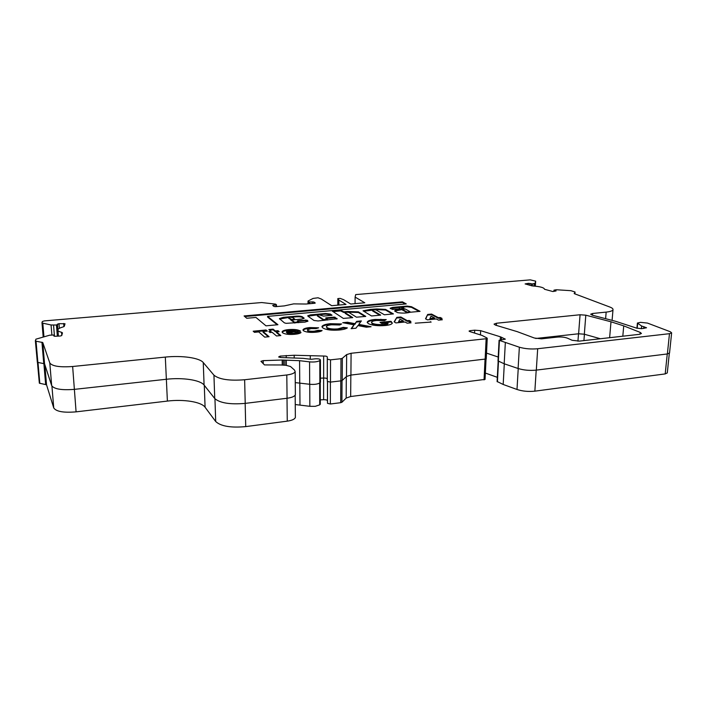 <?xml version="1.0" encoding="UTF-8"?>
<svg xmlns="http://www.w3.org/2000/svg" width="707" height="707" viewBox="0 0 707 707"><rect width="100%" height="100%" fill="white"/><g stroke="black" fill="none" stroke-linecap="round" stroke-linejoin="round"><path stroke-width="1.06" d="M405.261 309.003L402.407 309.445L407.338 312.167L409.936 311.61L405.261 309.003M392.65 307.395L390.167 308.217L392.553 309.472L400.242 308.765L399.066 307.607L400.189 307.227L403.83 308.102L395.231 310.311L394.656 311.045L397.617 312.653C402.486 313.351 406.658 313.219 410.113 312.255L420.046 311.336L411.501 306.714L407.099 306.087L392.65 307.395M399.296 307.412L390.344 308.606M392.456 314.005L385.545 310.037L376.734 309.595L376.743 308.968L370.397 309.401L363.045 310.815L371.52 315.967L380.693 315.11L372.536 310.267L373.57 309.657L376.124 309.94L384.343 314.765L393.419 313.917L385.562 309.41L376.743 308.968M347.862 311.478L343.788 311.831L340.668 310.285L332.317 311.133L343.355 318.415L352.766 317.62L345.246 312.759L346.359 312.132L348.922 312.423L356.452 317.196L365.775 316.4L358.352 311.849L347.862 311.478M365.068 316.568L358.352 312.485L347.658 312.132M345.157 312.467L343.788 312.467L340.668 310.912L332.979 311.61M318.557 314.668L323.497 316.109L332.043 315.225L330.319 314.032L325.635 313.484L310.497 314.862L307.739 315.773L307.96 316.197L313.952 320.465L318.07 320.96L337.133 318.751L334.208 317.098L326.042 317.85L325.644 318.07L327.447 319.44L323.514 319.582L317.363 315.304L318.557 314.668M292.689 317.558L289.976 317.134L288.562 317.602L291.682 319.511L294.713 319.122L292.689 317.558M295.252 404.537L309.843 406.313L315.269 406.331L319.705 404.864L320.289 404.006M293.635 303.877L284.285 305.901L275.597 306.652L273.98 306.467L272.672 305.397L276.464 304.77L275.659 304.134L261.705 302.543L44.338 320.898L42.376 321.491L41.978 322.586L42.809 323.161L51.072 324.981L56.454 325.008L58.752 323.682L65.017 323.753L64.31 326.289L63.038 326.97C60.024 327.801 58.31 328.728 57.894 329.745C57.603 330.796 58.822 331.627 61.544 332.255L62.472 332.873L61.721 335.578L60.104 336.037L55.199 336.267L53.812 335.949L54.05 335.171L53.352 335.012L49.684 335.198L35.88 339.183L35.5 341.101L42.756 342.533L49.799 362.965C52.238 366.244 59.856 367.419 72.644 366.5L165.314 357.088C181.761 355.329 199.524 357.813 203.254 362.55L213.947 375.178C219.17 379.42 229.404 380.949 244.64 379.747L286.803 374.975C291.673 374.339 294.457 373.234 295.155 371.661L294.572 370.141L290.515 366.509L285.964 365.298L280.723 364.971L264.515 364.927L260.945 361.312L263.19 360.641L282.181 360.022L299.574 360.685L309.569 361.869C314.173 362.258 317.593 361.825 319.82 360.57L320.43 359.987C320.13 359.041 318.397 358.652 315.216 358.82L311.08 359.297L302.941 358.334L281.139 357.539L278.629 356.982L280.14 356.107L294.192 355.25L323.647 356.036C325.786 356.01 327.005 356.301 327.297 356.92L327.35 359.209L330.514 359.845L340.986 358.705L342.347 358.29L346.642 354.596L351.087 353.27L486.133 338.741L486.964 337.981L482.024 335.418L469.642 331.512L469.059 331.07L470.173 330.655L474.697 330.187L480.645 330.664L500.432 336.815L505.328 339.148L499.186 340.323L519.353 347.217C525.018 348.825 531.125 349.329 537.682 348.737L669.476 333.686L671.641 332.838L670.324 331.751L647.444 323.072L640.524 322.348L637.396 323.046L641.629 326.015L646.543 327.765L641.638 328.684L636.539 328.11L615.417 321.234L592.342 315.216L590.654 314.191L592.652 313.475L606.164 312.105C610.318 311.646 612.598 310.841 613.004 309.684C613.181 308.791 612.138 307.916 609.858 307.041L574.181 293.608L575.065 292.026L570.947 290.683L556.338 289.755L553.97 290.153L556.117 290.939L552.839 291.531L544.505 289.26C544.125 287.643 540.298 286.556 533.025 285.999L525.115 283.922L528.527 283.339L532.415 283.94L535.128 283.304L535.667 281.165L530.294 279.857L355.683 294.598L355.117 297.108L364.812 302.782L350.725 304.028L343.558 299.662L340.138 298.389L337.822 298.584L338.9 300.06L345.988 304.443L331.689 305.698L321.349 299.052L318.053 297.78L313.077 298.425L308.013 301.049L309.021 301.916L313.82 301.977L315.278 303.029L314.438 303.294L305.954 304.028L293.635 303.877M497.18 381.533L503.181 384.467L517.003 389.469C522.508 391.263 528.456 391.828 534.854 391.157L665.199 373.915L667.284 372.889M485.364 373.057L497.321 377.326M320.289 399.844L323.629 399.694C325.865 399.649 327.138 400.003 327.447 400.745L327.5 403.335L330.363 403.997L340.694 402.69L341.923 402.256L346.174 398.076L350.672 396.521L485.055 379.385M37.436 362.391L39.345 383.176L46.529 384.794L53.732 407.921C56.162 411.589 63.612 412.897 76.082 411.854L167.391 401.081C183.705 399.057 201.354 401.859 205.083 407.25L215.706 421.522C220.831 426.268 230.835 427.965 245.727 426.604L287.263 421.151C291.991 420.444 294.686 419.216 295.367 417.466L295.358 416.679M375.152 319.44L386.243 319.591L384.537 320.616L376.716 320.465C373.676 320.775 371.944 321.358 371.529 322.206L372.182 323.179C374.745 324.398 378.545 324.822 383.583 324.451C386.252 324.195 387.719 323.709 387.993 322.975L381.718 323.408L380.012 322.365L390.9 321.323L392.332 323.09C391.881 324.274 389.522 325.087 385.235 325.52C377.653 326.086 371.979 325.432 368.214 323.559L367.251 322.083L367.914 321.278C369.222 320.377 371.635 319.767 375.152 319.44L375.143 320.094L380.879 319.856L380.887 319.202M351.123 328.675L354.048 324.849L342.736 322.692L347.446 322.242L354.958 323.665L356.717 321.358L361.383 320.916L358.785 324.389L371.087 326.722L366.341 327.191L357.892 325.582L355.93 328.207L351.123 328.675M322.852 327.96L322.003 326.475C322.737 325.132 325.503 324.204 330.293 323.7L341.596 323.956L339.731 324.981L331.663 324.778C328.569 325.096 326.811 325.697 326.404 326.581L326.961 327.562C329.1 328.817 332.688 329.276 337.734 328.914L343.257 327.376L347.349 327.898C345.864 328.914 343.195 329.621 339.333 330.01C331.61 330.576 326.121 329.895 322.852 327.96M303.497 330.788L302.994 329.789C303.577 328.693 305.831 327.951 309.754 327.562L318.645 327.818L315.896 328.64L311.133 328.569L307.359 329.78L307.695 330.39C309.012 331.176 311.257 331.442 314.403 331.185L318.062 330.293L322.109 330.567C321.049 331.38 318.972 331.928 315.888 332.21C310.143 332.688 306.007 332.21 303.497 330.788M288.5 329.603C294.271 329.162 298.292 329.674 300.555 331.132L287.219 332.661L293.458 333.315L296.922 332.449L301.041 332.546C300.024 333.412 297.894 333.996 294.642 334.296C288.916 334.738 284.912 334.243 282.641 332.82L282.137 331.742C282.685 330.699 284.806 329.983 288.5 329.603L288.509 330.275C293.546 329.851 297.364 330.231 299.962 331.424M244.092 315.949L246.77 318.265L255.952 317.434L265.991 325.839L277.931 324.716L267.564 316.391L406.269 303.913L402.433 301.854L244.092 315.949M298.495 321.906L294.598 322.268L291.752 320.068L301.845 319.025L304.116 318.274L302.534 316.904C301.27 316.223 299.167 315.976 296.224 316.162L283.277 317.337L279.415 318.61L284.373 322.843L286.088 323.338L304.982 322.127L307.943 321.128L307.032 320.183L298.23 320.625L297.311 320.934L298.495 321.906M496.464 323.24L494.052 324.115L495.448 325.123L517.224 331.645L534.404 338.034L541.447 338.839L557.452 337.08C561.385 336.779 564.769 337.168 567.606 338.238L572.131 340.288L579.36 341.119L639.163 334.358L641.435 333.474L640.233 332.414L623.733 325.874L610.998 321.791L585.811 315.181L580.067 314.756L496.464 323.24L496.358 325.397M427.39 319.838L425.508 318.813L427.691 314.447L431.579 314.076L438.375 317.664L440.267 317.487L442.034 318.415L440.143 318.601L442.326 319.758L438.534 320.13L436.36 318.963L427.39 319.838M258.753 331.919L254.449 332.325L253.194 331.212L266.009 329.992L267.317 331.097L263.039 331.503L269.067 336.7L264.71 337.133L258.753 331.919M268.89 331.565L271.02 331.362L268.863 329.542L273.096 329.144L275.279 330.956L278.01 330.69L279.168 331.645L276.437 331.91L280.829 335.551L276.508 335.975L272.16 332.325L270.021 332.529L268.89 331.565M395.885 322.905L394.108 321.853L396.857 317.372L400.851 316.992L407.303 320.678L409.229 320.492L410.908 321.446L408.973 321.632L411.05 322.816L407.152 323.196L405.093 322.012L395.885 322.905M431.146 322.065L415.283 323.187L431.146 322.065M535.756 338.476L578.609 333.775L584.327 334.225L600.358 338.741M295.252 382.611L309.666 384.272C314.244 384.688 317.637 384.219 319.856 382.876L320.457 382.045M320.457 378.183L323.656 378.042C325.777 378.006 326.988 378.316 327.27 378.979L327.332 381.418L330.469 382.098L340.871 380.87L342.223 380.437L346.501 376.486L350.911 375.072L486.23 358.953M295.155 371.661L295.367 394.727C294.669 396.406 291.903 397.581 287.069 398.262L245.214 403.379C230.084 404.669 219.93 403.052 214.734 398.527L204.084 385.059C200.364 380.012 182.706 377.37 166.384 379.261L74.385 389.363C61.695 390.352 54.121 389.106 51.673 385.615L44.559 363.805L37.338 362.284L35.35 340.624M295.367 394.727L295.358 393.976M486.513 353.12L498.205 357.026M498.108 360.941L504.179 363.778L518.107 368.497C523.719 370.212 529.79 370.751 536.313 370.115L667.381 353.951L669.547 352.943M355.055 303.648L355.117 297.108M337.796 305.159L337.822 298.584M338.874 305.07L338.9 300.06M425.747 318.945L427.691 314.447M427.673 315.083L431.562 314.712L431.579 314.076M431.562 314.712L438.358 318.318L438.375 317.664M438.358 318.318L440.24 318.132L440.267 317.487M440.24 318.132L440.974 318.521M441.274 319.856L440.116 319.246L440.143 318.601M429.936 318.486L429.909 319.131L434.584 318.68L434.602 318.035L431.067 316.144L429.936 318.486L434.602 318.035M298.601 322.692L298.593 322.118M294.89 323.072L291.788 320.686M307.766 321.367L305.309 320.625L297.762 321.358M288.633 317.496L279.557 319.051M303.869 318.53L302.534 317.558C301.27 316.869 299.176 316.621 296.233 316.807L291.894 317.204M288.562 317.69L291.788 320.792M288.854 318.565L288.854 317.911M323.947 320.412L317.363 315.949L317.249 315.172M327.447 320.015L327.447 319.44M336.832 319.025L334.208 317.743L326.245 318.486M317.576 314.862L307.934 316.17M331.389 315.384L330.319 314.668L325.635 314.129L319.803 314.659M405.27 304.001L402.424 302.472L244.772 316.542M402.424 302.472L402.433 301.854M277.197 324.787L267.582 317.036L267.564 316.391M253.884 331.83L266.026 330.673L266.009 329.992M266.026 330.673L266.61 331.168M268.351 336.771L263.057 332.193L263.039 331.503M352.086 317.779L345.246 313.395L345.113 312.618M379.747 315.198L372.527 310.903L372.377 310.117L363.831 311.292M370.388 310.028L370.397 309.401M376.734 309.595L375.567 309.754M385.545 310.037L385.562 309.41M419.251 311.504L411.483 307.333L411.501 306.714M411.483 307.333L407.082 306.705L407.099 306.087M402.354 309.507L395.222 310.939L395.231 310.311M404.033 308.932L404.05 308.376M399.844 308.8L399.066 307.66M392.712 308.013L392.73 307.395M407.082 306.705L401.408 307.227M402.398 309.94L407.418 312.839M269.614 332.184L271.028 332.043L271.02 331.362M269.588 330.151L273.105 329.815L273.096 329.144M273.105 329.815L275.288 331.636L275.279 330.956M275.288 331.636L278.019 331.371L278.01 330.69M280.087 335.622L276.446 332.59L276.437 331.91M293.458 333.315L293.467 334.004L287.228 333.342L287.219 332.661M293.467 334.004L296.922 333.13L296.922 332.449M296.922 333.13L299.971 333.209M282.19 332.308C282.88 331.318 284.983 330.637 288.509 330.275M286.432 331.751L286.441 332.431L295.499 331.556L295.491 330.876L290.038 330.514L286.432 331.751L295.491 330.876M303.056 330.319C303.824 329.294 306.051 328.596 309.763 328.234L309.754 327.562M309.763 328.234L317.151 328.26M307.695 331.07C309.021 331.857 311.257 332.122 314.403 331.866L314.403 331.185M314.403 331.866L318.062 330.973L318.062 330.293M318.062 330.973L321.049 331.176M322.038 327.058C322.878 325.75 325.635 324.858 330.293 324.372L330.293 323.7M330.293 324.372L340.624 324.486M326.404 326.917L326.961 327.562M326.961 328.234C329.1 329.497 332.688 329.948 337.725 329.595L337.734 328.914M337.725 329.595L343.257 328.048L343.257 327.376M343.257 328.048L346.324 328.437M351.671 328.622L354.048 324.849M345.051 323.134L347.446 322.905L347.446 322.242M347.446 322.905L354.949 324.327L354.958 323.665M354.949 324.327L356.717 321.358M356.708 322.021L360.853 321.623M368.754 326.952L358.776 325.061L358.785 324.389M380.879 319.856L385.333 320.138M371.529 322.48L372.174 323.841L372.182 323.179M372.174 323.841C374.737 325.07 378.537 325.494 383.565 325.114L383.583 324.451M383.565 325.114C386.243 324.858 387.71 324.372 387.975 323.638L388.019 322.799M380.94 322.94L390.883 321.977L390.9 321.323M390.883 321.977L391.333 322.215L391.342 321.561M391.333 322.215L392.305 323.179M367.278 322.631L367.914 321.278M367.905 321.941C369.213 321.031 371.626 320.421 375.143 320.094M394.391 322.021L396.857 317.372M396.848 318.026L400.834 317.646L400.851 316.992M400.834 317.646L407.285 321.332L407.303 320.678M407.285 321.332L409.212 321.146L409.229 320.492M409.212 321.146L409.91 321.544M410.051 322.913L408.973 321.632M398.633 321.517L398.624 322.171L403.414 321.703L403.423 321.049L400.074 319.113L398.633 321.517L403.423 321.049M430.457 322.136L430.466 321.694M344.813 312.538L344.813 311.902M319.67 383.008L319.705 404.864M529.897 285.389L530.02 283.445M263.243 363.707L263.19 360.641M59.37 328.348L58.999 323.665M640.233 332.414L640.056 334.217M623.733 325.874L622.805 336.205M610.998 321.791L609.628 337.699M585.811 315.181L584.327 334.225M580.067 314.756L578.609 333.775M282.243 365.068L282.181 360.022M283.472 365.139L283.41 360.084M284.912 365.236L284.859 360.278M286.353 365.325L286.291 360.331M299.741 383.017L299.574 360.685M309.666 384.272L309.569 361.869M319.856 382.876L319.82 360.57M320.191 382.611L320.165 360.323M323.656 378.042L323.647 356.036M327.27 378.979L327.297 356.92M327.332 381.418L327.35 359.209M330.469 382.098L330.514 359.845M340.871 380.87L340.986 358.705M342.223 380.437L342.347 358.29M346.501 376.486L346.642 354.596M350.911 375.072L351.087 353.27M485.126 359.474L486.133 338.741M43.931 336.576L42.809 323.161M51.903 335.083L51.072 324.981M54.457 336.249L53.555 325.132M57.347 336.17L56.454 325.008M58.142 336.125L57.232 324.796L58.142 336.125M57.903 329.727L57.453 324.08L57.903 329.718M63.93 326.643L63.683 323.461M61.792 335.33L61.544 332.255M54.13 336.187L54.05 335.171M37.338 362.284L35.5 341.101M37.878 362.523L36.048 341.331M43.737 363.433L41.934 342.188M44.559 363.805L42.756 342.533M51.673 385.615L49.799 362.965M76.082 411.854L72.644 366.5M167.391 401.081L165.314 357.088M204.084 385.059L203.254 362.55M214.734 398.527L213.947 375.178M245.214 403.379L244.64 379.747M287.069 398.262L286.803 374.975M280.158 357.503L280.14 356.107M286.229 357.645L286.202 355.471M294.209 357.715L294.192 355.25M310.302 359.2L310.293 356.054M470.128 331.663L470.173 330.655M474.565 333.068L474.697 330.187M480.451 334.924L480.645 330.664M500.264 339.943L500.432 336.815M501.449 339.758L501.581 337.266M498.09 361.153L499.186 340.323M498.338 361.286L499.434 340.456M504.179 363.778L505.328 342.789M518.107 368.497L519.353 347.217M536.313 370.115L537.682 348.737M667.381 353.951L669.476 333.686M637.201 328.331L637.661 323.435M641.373 328.702L641.629 326.015M643.653 328.455L643.83 326.669M643.883 328.428L644.05 326.705M592.51 315.26L592.652 313.475M605.616 318.68L606.164 312.105M574.915 293.891L575.047 292.053L574.932 293.891M554.049 291.355L554.129 290.259M528.27 284.93L528.359 283.357M531.461 285.814L531.584 283.887M532.291 285.937L532.415 283.94M534.015 286.061L534.165 283.684M534.952 286.141L535.128 283.304L534.952 286.141M535.349 286.176L535.667 281.165M308.19 303.833L308.181 301.35M309.03 303.754L309.021 301.916M309.834 303.692L309.825 302.004M312.211 303.48L312.202 301.801M313.82 303.347L313.82 301.977M273.582 306.166L273.565 305.115M276.039 306.608L276.013 304.911M276.464 304.77L276.49 306.573L276.437 304.805M667.258 353.96L665.199 373.915M536.206 370.123L534.854 391.157M518.231 368.541L517.003 389.469M504.303 363.822L503.181 384.467M498.488 361.374L497.419 381.842M498.249 361.233L497.171 381.7M485.037 359.483L484.048 379.889M350.84 375.081L350.672 396.521M346.315 376.654L346.174 398.076M342.047 380.56L341.923 402.256M340.801 380.879L340.694 402.69M330.399 382.107L330.363 403.997M327.527 381.709L327.5 403.335M327.465 381.656L327.447 400.745M323.62 378.042L323.629 399.694M320.006 382.752L320.041 404.581M309.746 384.281L309.843 406.313M299.821 383.026L299.98 404.987M287.007 398.271L287.263 421.151M245.161 403.388L245.727 426.604M214.946 398.775L215.706 421.522M204.288 385.315L205.083 407.25M51.929 386.128L53.732 407.921M44.815 364.609L46.529 384.794M43.869 363.46L45.646 384.361M38.01 362.55L39.813 383.406M37.551 362.444L39.345 383.176M578.512 333.784L577.946 341.198M584.424 334.252L583.929 340.597M294.607 322.931L294.598 322.268M298.239 321.287L298.23 320.625M305.309 320.625L305.309 319.971M307.041 320.837L307.032 320.183M307.713 321.323L307.704 320.669M283.277 317.991L283.277 317.337M296.233 316.807L296.224 316.162M302.534 317.558L302.534 316.904M303.939 318.486L303.939 317.929M294.686 319.688L294.678 319.157M294.253 319.723L294.253 319.272M291.682 320.165L291.682 319.511M290.824 320.059L290.824 319.405M317.363 315.949L317.363 315.304M323.514 320.236L323.514 319.582M326.042 318.344L326.042 317.85M334.208 317.743L334.208 317.098M335.074 317.85L335.074 317.196M336.956 318.945L336.956 318.45M310.497 315.508L310.497 314.862M325.635 314.129L325.635 313.484M330.319 314.668L330.319 314.032M345.246 313.395L345.246 312.759M332.741 311.451L332.741 310.992M340.668 310.912L340.668 310.285M341.508 311.009L341.516 310.373M343.788 312.467L343.788 311.831M358.352 312.485L358.352 311.849M358.59 312.565L358.59 311.928M372.527 310.903L372.536 310.267M399.216 308.455L399.234 307.837M402.398 310.073L402.407 309.445M409.874 312.291L409.892 311.654M408.407 312.68L408.425 312.229M407.32 312.803L407.338 312.167M320.43 359.987L320.457 382.257M487.238 338.326L486.23 359.023M41.987 322.763L43.171 336.788M57.956 330.505L58.407 336.117M499.089 340.226L498.002 361.03M671.641 332.838L669.538 353.049M637.396 323.108L636.91 328.242M613.004 309.684L612.085 320.368M553.97 290.153L553.881 291.381M308.013 301.164L308.022 303.842M669.317 353.359L667.275 372.987M498.17 361.197L497.101 381.603M486.036 359.227L485.046 379.456M320.262 382.549L320.289 404.227M295.164 395.169L295.367 417.466M291.752 320.722L291.752 320.094M294.713 319.679L294.713 319.122M402.336 310.002L402.354 309.392M409.919 312.247L409.936 311.61M282.137 331.742L282.146 332.184M322.003 326.475L322.003 326.97M387.993 322.975L387.975 323.638M367.251 322.083L367.242 322.525"/></g></svg>
